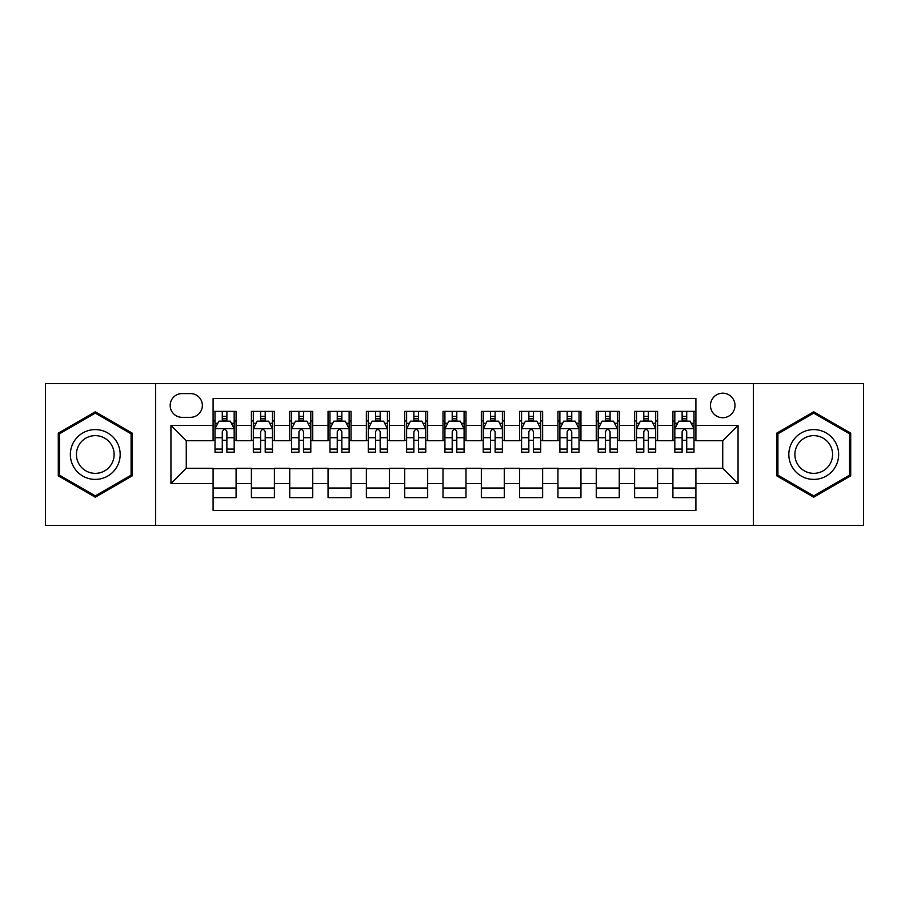 <?xml version="1.0" encoding="UTF-8"?>
<svg xmlns="http://www.w3.org/2000/svg" width="909" height="909" viewBox="0 0 909 909"><rect width="100%" height="100%" fill="white"/><g stroke="black" fill="none" stroke-linecap="round" stroke-linejoin="round"><path stroke-width="1.36" d="M722.735 393.188A12.26 12.26 0 0 0 710.463 405.448A12.26 12.26 0 0 0 722.735 417.72A12.26 12.26 0 0 0 734.995 405.448A12.26 12.26 0 0 0 722.735 393.188M753.379 525.391L863.55 525.391L863.55 383.609L753.379 383.609L753.379 525.391L155.621 525.391L155.621 383.609L45.45 383.609L45.45 525.391L155.621 525.391M695.908 411.391L672.91 411.391L672.91 425.378L657.593 425.378L657.593 440.706L672.91 440.706L672.91 425.378M657.593 425.378L657.593 411.391L634.596 411.391L634.596 425.378L619.268 425.378L619.268 440.706L634.596 440.706L634.596 425.378M619.268 425.378L619.268 411.391L596.281 411.391L596.281 425.378L580.953 425.378L580.953 440.706L596.281 440.706L596.281 425.378M580.953 425.378L580.953 411.391L557.956 411.391L557.956 425.378L542.628 425.378L542.628 440.706L557.956 440.706L557.956 425.378M542.628 425.378L542.628 411.391L519.641 411.391L519.641 425.378L504.313 425.378L504.313 440.706L519.641 440.706L519.641 425.378M504.313 425.378L504.313 411.391L481.327 411.391L481.327 425.378L465.999 425.378L465.999 440.706L481.327 440.706L481.327 425.378M465.999 425.378L465.999 411.391L443.001 411.391L443.001 425.378L427.673 425.378L427.673 440.706L443.001 440.706L443.001 425.378M427.673 425.378L427.673 411.391L404.687 411.391L404.687 425.378L389.359 425.378L389.359 440.706L404.687 440.706L404.687 425.378M389.359 425.378L389.359 411.391L366.372 411.391L366.372 425.378L351.044 425.378L351.044 440.706L366.372 440.706L366.372 425.378M351.044 425.378L351.044 411.391L328.047 411.391L328.047 425.378L312.719 425.378L312.719 440.706L328.047 440.706L328.047 425.378M312.719 425.378L312.719 411.391L289.732 411.391L289.732 425.378L274.404 425.378L274.404 440.706L289.732 440.706L289.732 425.378M274.404 425.378L274.404 411.391L251.407 411.391L251.407 440.706L236.09 440.706L236.09 411.391L213.092 411.391M213.092 497.609L236.09 497.609L236.09 468.294L251.407 468.294L251.407 497.609L274.404 497.609L274.404 468.294L289.732 468.294L289.732 483.622L274.404 483.622M289.732 483.622L289.732 497.609L312.719 497.609L312.719 468.294L328.047 468.294L328.047 483.622L312.719 483.622M328.047 483.622L328.047 497.609L351.044 497.609L351.044 468.294L366.372 468.294L366.372 483.622L351.044 483.622M366.372 483.622L366.372 497.609L389.359 497.609L389.359 468.294L404.687 468.294L404.687 483.622L389.359 483.622M404.687 483.622L404.687 497.609L427.673 497.609L427.673 468.294L443.001 468.294L443.001 483.622L427.673 483.622M443.001 483.622L443.001 497.609L465.999 497.609L465.999 468.294L481.327 468.294L481.327 483.622L465.999 483.622M481.327 483.622L481.327 497.609L504.313 497.609L504.313 468.294L519.641 468.294L519.641 483.622L504.313 483.622M519.641 483.622L519.641 497.609L542.628 497.609L542.628 468.294L557.956 468.294L557.956 483.622L542.628 483.622M557.956 483.622L557.956 497.609L580.953 497.609L580.953 468.294L596.281 468.294L596.281 483.622L580.953 483.622M596.281 483.622L596.281 497.609L619.268 497.609L619.268 468.294L634.596 468.294L634.596 483.622L619.268 483.622M634.596 483.622L634.596 497.609L657.593 497.609L657.593 468.294L672.91 468.294L672.91 483.622L657.593 483.622M182.05 417.333L190.481 417.333A11.874 11.874 0 0 0 202.366 405.448A11.874 11.874 0 0 0 190.481 393.574L182.05 393.574A11.874 11.874 0 0 0 170.176 405.448A11.874 11.874 0 0 0 182.05 417.333M753.379 383.609L155.621 383.609M695.908 425.378L695.908 398.551L213.092 398.551L213.092 440.706L186.265 440.706L186.265 468.294L213.092 468.294L213.092 510.449L695.908 510.449L695.908 468.294L722.735 468.294L722.735 440.706L695.908 440.706L695.908 425.378L738.063 425.378L738.063 483.622L695.908 483.622M213.092 483.622L170.937 483.622L170.937 425.378L213.092 425.378M672.91 483.622L672.91 497.609L695.908 497.609M213.092 420.969L215.013 420.969M222.285 420.969L226.886 420.969M234.17 420.969L236.09 420.969M213.092 440.32L215.013 440.32M222.285 440.32L226.886 440.32M234.17 440.32L236.09 440.32M213.092 468.68L236.09 468.68M213.092 488.031L236.09 488.031M251.407 440.32L253.327 440.32M260.61 440.32L265.212 440.32M272.484 440.32L274.404 440.32M251.407 420.969L253.327 420.969M260.61 420.969L265.212 420.969M272.484 420.969L274.404 420.969M251.407 468.68L274.404 468.68M251.407 488.031L274.404 488.031M289.732 468.68L312.719 468.68M289.732 488.031L312.719 488.031M289.732 420.969L291.641 420.969M298.925 420.969L303.526 420.969M310.81 420.969L312.719 420.969M289.732 440.32L291.641 440.32M298.925 440.32L303.526 440.32M310.81 440.32L312.719 440.32M328.047 468.68L351.044 468.68M328.047 488.031L351.044 488.031M328.047 420.969L329.967 420.969M337.25 420.969L341.841 420.969M349.124 420.969L351.044 420.969M328.047 440.32L329.967 440.32M337.25 440.32L341.841 440.32M349.124 440.32L351.044 440.32M366.372 468.68L389.359 468.68M366.372 488.031L389.359 488.031M366.372 420.969L368.281 420.969M375.565 420.969L380.167 420.969M387.439 420.969L389.359 420.969M366.372 440.32L368.281 440.32M375.565 440.32L380.167 440.32M387.439 440.32L389.359 440.32M404.687 468.68L427.673 468.68M404.687 488.031L427.673 488.031M404.687 420.969L406.607 420.969M413.879 420.969L418.481 420.969M425.764 420.969L427.673 420.969M404.687 440.32L406.607 440.32M413.879 440.32L418.481 440.32M425.764 440.32L427.673 440.32M443.001 468.68L465.999 468.68M443.001 488.031L465.999 488.031M443.001 420.969L444.921 420.969M452.205 420.969L456.795 420.969M464.079 420.969L465.999 420.969M443.001 440.32L444.921 440.32M452.205 440.32L456.795 440.32M464.079 440.32L465.999 440.32M481.327 468.68L504.313 468.68M481.327 488.031L504.313 488.031M481.327 420.969L483.236 420.969M490.519 420.969L495.121 420.969M502.393 420.969L504.313 420.969M481.327 440.32L483.236 440.32M490.519 440.32L495.121 440.32M502.393 440.32L504.313 440.32M519.641 468.68L542.628 468.68M519.641 488.031L542.628 488.031M519.641 420.969L521.561 420.969M528.833 420.969L533.435 420.969M540.719 420.969L542.628 420.969M519.641 440.32L521.561 440.32M528.833 440.32L533.435 440.32M540.719 440.32L542.628 440.32M557.956 468.68L580.953 468.68M557.956 488.031L580.953 488.031M557.956 420.969L559.876 420.969M567.159 420.969L571.75 420.969M579.033 420.969L580.953 420.969M557.956 440.32L559.876 440.32M567.159 440.32L571.75 440.32M579.033 440.32L580.953 440.32M596.281 468.68L619.268 468.68M596.281 488.031L619.268 488.031M596.281 420.969L598.19 420.969M605.474 420.969L610.075 420.969M617.359 420.969L619.268 420.969M596.281 440.32L598.19 440.32M605.474 440.32L610.075 440.32M617.359 440.32L619.268 440.32M634.596 468.68L657.593 468.68M634.596 488.031L657.593 488.031M634.596 420.969L636.516 420.969M643.788 420.969L648.39 420.969M655.673 420.969L657.593 420.969M634.596 440.32L636.516 440.32M643.788 440.32L648.39 440.32M655.673 440.32L657.593 440.32M672.91 468.68L695.908 468.68M672.91 488.031L695.908 488.031M672.91 420.969L674.83 420.969M682.114 420.969L686.715 420.969M693.987 420.969L695.908 420.969M672.91 440.32L674.83 440.32M682.114 440.32L686.715 440.32M693.987 440.32L695.908 440.32M186.265 440.706L170.937 425.378M186.265 468.294L170.937 483.622M738.063 425.378L722.735 440.706M738.063 483.622L722.735 468.294M95.263 497.2L132.237 475.85L132.237 433.15L95.263 411.8L58.29 433.15L58.29 475.85L95.263 497.2M850.71 433.15L813.737 411.8L776.763 433.15L776.763 475.85L813.737 497.2L850.71 475.85L850.71 433.15M226.886 416.367L222.285 416.367M234.17 449.08L226.886 449.08L226.886 452.205L234.17 452.205L234.17 428.832L230.341 421.162L218.842 421.162L215.013 428.832L215.013 452.205L222.285 452.205L222.285 449.08L215.013 449.08M215.013 428.832L215.013 411.391M234.17 428.832L234.17 411.391M222.285 421.162L222.285 411.391M226.886 411.391L226.886 421.162M226.886 449.08L226.886 431.695C225.352 428.753 223.83 428.753 222.285 431.695L222.285 449.08M95.263 429.593A24.907 24.907 0 0 0 70.357 454.5A24.907 24.907 0 0 0 95.263 479.407A24.907 24.907 0 0 0 120.17 454.5A24.907 24.907 0 0 0 95.263 429.593M95.263 435.638A18.862 18.862 0 0 0 76.401 454.5A18.862 18.862 0 0 0 95.263 473.362A18.862 18.862 0 0 0 114.125 454.5A18.862 18.862 0 0 0 95.263 435.638M131.089 475.18L95.263 495.871L59.437 475.18L59.437 433.82L95.263 413.129L131.089 433.82L131.089 475.18M792.171 442.047A24.907 24.907 0 0 0 801.284 476.066A24.907 24.907 0 0 0 835.303 466.953A24.907 24.907 0 0 0 826.19 432.934A24.907 24.907 0 0 0 792.171 442.047M797.409 445.069A18.862 18.862 0 0 0 804.306 470.828A18.862 18.862 0 0 0 830.065 463.931A18.862 18.862 0 0 0 823.168 438.172A18.862 18.862 0 0 0 797.409 445.069M849.563 433.82L849.563 475.18L813.737 495.871L777.911 475.18L777.911 433.82L813.737 413.129L849.563 433.82M265.212 416.367L260.61 416.367M272.484 449.08L265.212 449.08L265.212 452.205L272.484 452.205L272.484 428.832L268.655 421.162L257.156 421.162L253.327 428.832L253.327 452.205L260.61 452.205L260.61 449.08L253.327 449.08M253.327 428.832L253.327 411.391M272.484 428.832L272.484 411.391M260.61 421.162L260.61 411.391M265.212 411.391L265.212 421.162M265.212 449.08L265.212 431.695C263.678 428.753 262.144 428.753 260.61 431.695L260.61 449.08M303.526 416.367L298.925 416.367M310.81 449.08L303.526 449.08L303.526 452.205L310.81 452.205L310.81 428.832L306.969 421.162L295.482 421.162L291.641 428.832L291.641 452.205L298.925 452.205L298.925 449.08L291.641 449.08M291.641 428.832L291.641 411.391M310.81 428.832L310.81 411.391M298.925 421.162L298.925 411.391M303.526 411.391L303.526 421.162M303.526 449.08L303.526 431.695C301.993 428.753 300.459 428.753 298.925 431.695L298.925 449.08M341.841 416.367L337.25 416.367M349.124 449.08L341.841 449.08L341.841 452.205L349.124 452.205L349.124 428.832L345.295 421.162L333.796 421.162L329.967 428.832L329.967 452.205L337.25 452.205L337.25 449.08L329.967 449.08M329.967 428.832L329.967 411.391M349.124 428.832L349.124 411.391M337.25 421.162L337.25 411.391M341.841 411.391L341.841 421.162M341.841 449.08L341.841 431.695C340.318 428.753 338.784 428.753 337.25 431.695L337.25 449.08M380.167 416.367L375.565 416.367M387.439 449.08L380.167 449.08L380.167 452.205L387.439 452.205L387.439 428.832L383.609 421.162L372.111 421.162L368.281 428.832L368.281 452.205L375.565 452.205L375.565 449.08L368.281 449.08M368.281 428.832L368.281 411.391M387.439 428.832L387.439 411.391M375.565 421.162L375.565 411.391M380.167 411.391L380.167 421.162M380.167 449.08L380.167 431.695C378.633 428.753 377.099 428.753 375.565 431.695L375.565 449.08M418.481 416.367L413.879 416.367M425.764 449.08L418.481 449.08L418.481 452.205L425.764 452.205L425.764 428.832L421.924 421.162L410.436 421.162L406.607 428.832L406.607 452.205L413.879 452.205L413.879 449.08L406.607 449.08M406.607 428.832L406.607 411.391M425.764 428.832L425.764 411.391M413.879 421.162L413.879 411.391M418.481 411.391L418.481 421.162M418.481 449.08L418.481 431.695C416.947 428.753 415.413 428.753 413.879 431.695L413.879 449.08M456.795 416.367L452.205 416.367M464.079 449.08L456.795 449.08L456.795 452.205L464.079 452.205L464.079 428.832L460.249 421.162L448.751 421.162L444.921 428.832L444.921 452.205L452.205 452.205L452.205 449.08L444.921 449.08M444.921 428.832L444.921 411.391M464.079 428.832L464.079 411.391M452.205 421.162L452.205 411.391M456.795 411.391L456.795 421.162M456.795 449.08L456.795 431.695C455.273 428.753 453.739 428.753 452.205 431.695L452.205 449.08M495.121 416.367L490.519 416.367M502.393 449.08L495.121 449.08L495.121 452.205L502.393 452.205L502.393 428.832L498.564 421.162L487.076 421.162L483.236 428.832L483.236 452.205L490.519 452.205L490.519 449.08L483.236 449.08M483.236 428.832L483.236 411.391M502.393 428.832L502.393 411.391M490.519 421.162L490.519 411.391M495.121 411.391L495.121 421.162M495.121 449.08L495.121 431.695C493.587 428.753 492.053 428.753 490.519 431.695L490.519 449.08M533.435 416.367L528.833 416.367M540.719 449.08L533.435 449.08L533.435 452.205L540.719 452.205L540.719 428.832L536.889 421.162L525.391 421.162L521.561 428.832L521.561 452.205L528.833 452.205L528.833 449.08L521.561 449.08M521.561 428.832L521.561 411.391M540.719 428.832L540.719 411.391M528.833 421.162L528.833 411.391M533.435 411.391L533.435 421.162M533.435 449.08L533.435 431.695C531.901 428.753 530.367 428.753 528.833 431.695L528.833 449.08M571.75 416.367L567.159 416.367M579.033 449.08L571.75 449.08L571.75 452.205L579.033 452.205L579.033 428.832L575.204 421.162L563.705 421.162L559.876 428.832L559.876 452.205L567.159 452.205L567.159 449.08L559.876 449.08M559.876 428.832L559.876 411.391M579.033 428.832L579.033 411.391M567.159 421.162L567.159 411.391M571.75 411.391L571.75 421.162M571.75 449.08L571.75 431.695C570.227 428.753 568.693 428.753 567.159 431.695L567.159 449.08M610.075 416.367L605.474 416.367M617.359 449.08L610.075 449.08L610.075 452.205L617.359 452.205L617.359 428.832L613.518 421.162L602.031 421.162L598.19 428.832L598.19 452.205L605.474 452.205L605.474 449.08L598.19 449.08M598.19 428.832L598.19 411.391M617.359 428.832L617.359 411.391M605.474 421.162L605.474 411.391M610.075 411.391L610.075 421.162M610.075 449.08L610.075 431.695C608.541 428.753 607.007 428.753 605.474 431.695L605.474 449.08M648.39 416.367L643.788 416.367M655.673 449.08L648.39 449.08L648.39 452.205L655.673 452.205L655.673 428.832L651.844 421.162L640.345 421.162L636.516 428.832L636.516 452.205L643.788 452.205L643.788 449.08L636.516 449.08M636.516 428.832L636.516 411.391M655.673 428.832L655.673 411.391M643.788 421.162L643.788 411.391M648.39 411.391L648.39 421.162M648.39 449.08L648.39 431.695C646.856 428.753 645.333 428.753 643.788 431.695L643.788 449.08M686.715 416.367L682.114 416.367M693.987 449.08L686.715 449.08L686.715 452.205L693.987 452.205L693.987 428.832L690.158 421.162L678.659 421.162L674.83 428.832L674.83 452.205L682.114 452.205L682.114 449.08L674.83 449.08M674.83 428.832L674.83 411.391M693.987 428.832L693.987 411.391M682.114 421.162L682.114 411.391M686.715 411.391L686.715 421.162M686.715 449.08L686.715 431.695C685.181 428.753 683.648 428.753 682.114 431.695L682.114 449.08M251.407 483.622L236.09 483.622M251.407 425.378L236.09 425.378M234.067 428.639L215.103 428.639M215.013 423.276L217.785 423.276M231.386 423.276L234.17 423.276M222.285 437.706L215.013 437.706M234.17 437.706L226.886 437.706M226.886 418.81L222.285 418.81M272.393 428.639L253.429 428.639M253.327 423.276L256.111 423.276M269.712 423.276L272.484 423.276M260.61 437.706L253.327 437.706M272.484 437.706L265.212 437.706M265.212 418.81L260.61 418.81M310.708 428.639L291.744 428.639M291.641 423.276L294.425 423.276M308.026 423.276L310.81 423.276M298.925 437.706L291.641 437.706M310.81 437.706L303.526 437.706M303.526 418.81L298.925 418.81M349.033 428.639L330.058 428.639M329.967 423.276L332.739 423.276M346.352 423.276L349.124 423.276M337.25 437.706L329.967 437.706M349.124 437.706L341.841 437.706M341.841 418.81L337.25 418.81M387.348 428.639L368.384 428.639M368.281 423.276L371.065 423.276M384.666 423.276L387.439 423.276M375.565 437.706L368.281 437.706M387.439 437.706L380.167 437.706M380.167 418.81L375.565 418.81M425.662 428.639L406.698 428.639M406.607 423.276L409.38 423.276M422.98 423.276L425.764 423.276M413.879 437.706L406.607 437.706M425.764 437.706L418.481 437.706M418.481 418.81L413.879 418.81M463.988 428.639L445.012 428.639M444.921 423.276L447.694 423.276M461.306 423.276L464.079 423.276M452.205 437.706L444.921 437.706M464.079 437.706L456.795 437.706M456.795 418.81L452.205 418.81M502.302 428.639L483.338 428.639M483.236 423.276L486.02 423.276M499.62 423.276L502.393 423.276M490.519 437.706L483.236 437.706M502.393 437.706L495.121 437.706M495.121 418.81L490.519 418.81M540.616 428.639L521.652 428.639M521.561 423.276L524.334 423.276M537.935 423.276L540.719 423.276M528.833 437.706L521.561 437.706M540.719 437.706L533.435 437.706M533.435 418.81L528.833 418.81M578.942 428.639L559.967 428.639M559.876 423.276L562.648 423.276M576.261 423.276L579.033 423.276M567.159 437.706L559.876 437.706M579.033 437.706L571.75 437.706M571.75 418.81L567.159 418.81M617.256 428.639L598.292 428.639M598.19 423.276L600.974 423.276M614.575 423.276L617.359 423.276M605.474 437.706L598.19 437.706M617.359 437.706L610.075 437.706M610.075 418.81L605.474 418.81M655.571 428.639L636.607 428.639M636.516 423.276L639.288 423.276M652.889 423.276L655.673 423.276M643.788 437.706L636.516 437.706M655.673 437.706L648.39 437.706M648.39 418.81L643.788 418.81M693.897 428.639L674.933 428.639M674.83 423.276L677.614 423.276M691.215 423.276L693.987 423.276M682.114 437.706L674.83 437.706M693.987 437.706L686.715 437.706M686.715 418.81L682.114 418.81"/></g></svg>
